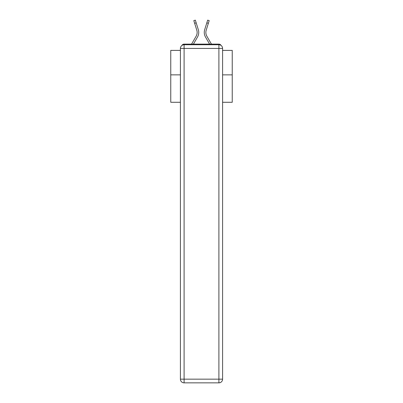 <?xml version="1.0" encoding="UTF-8"?>
<svg xmlns="http://www.w3.org/2000/svg" width="403" height="403" viewBox="0 0 403 403"><rect width="100%" height="100%" fill="white"/><g stroke="black" fill="none" stroke-linecap="round" stroke-linejoin="round"><path stroke-width="0.6" d="M222.587 102.281L232.239 102.281L232.239 50.395L222.587 50.395M180.413 74.862L170.761 74.862L170.761 50.395L180.413 50.395M170.761 74.862L170.761 102.281L180.413 102.281M221.081 45.458A2.458 2.458 0 0 0 218.9 44.123L184.1 44.123A2.458 2.458 0 0 0 181.919 45.458M232.239 74.862L222.587 74.862M184.1 44.123L191.556 44.123L196.11 36.265A7.622 7.622 0 0 0 196.79 30.18L193.818 20.624L195.344 20.15L198.316 29.701A9.224 9.224 0 0 1 197.49 37.066L193.405 44.123M208.346 23.324L206.82 22.85L207.656 20.15L209.182 20.624L206.21 30.18A7.622 7.622 0 0 0 206.89 36.265A7.622 7.622 0 0 1 206.21 30.18A7.622 7.622 0 0 0 206.89 36.265A7.622 7.622 0 0 1 206.21 30.18A7.622 7.622 0 0 0 206.89 36.265A7.622 7.622 0 0 1 206.21 30.18A7.622 7.622 0 0 0 206.89 36.265A7.622 7.622 0 0 1 206.21 30.18A7.622 7.622 0 0 0 206.89 36.265A7.622 7.622 0 0 1 206.21 30.18A7.622 7.622 0 0 0 206.89 36.265A7.622 7.622 0 0 1 206.21 30.18A7.622 7.622 0 0 0 206.89 36.265A7.622 7.622 0 0 1 206.21 30.18A7.622 7.622 0 0 0 206.89 36.265A7.622 7.622 0 0 1 206.21 30.18A7.622 7.622 0 0 0 206.89 36.265A7.622 7.622 0 0 1 206.21 30.18A7.622 7.622 0 0 0 206.89 36.265A7.622 7.622 0 0 1 206.21 30.18A7.622 7.622 0 0 0 206.89 36.265A7.622 7.622 0 0 1 206.21 30.18A7.622 7.622 0 0 0 206.89 36.265A7.622 7.622 0 0 1 206.21 30.18A7.622 7.622 0 0 0 206.89 36.265A7.622 7.622 0 0 1 206.21 30.18A7.622 7.622 0 0 0 206.89 36.265A7.622 7.622 0 0 1 206.21 30.18A7.622 7.622 0 0 0 206.89 36.265A7.622 7.622 0 0 1 206.21 30.18A7.622 7.622 0 0 0 206.89 36.265L211.444 44.123L218.9 44.123M204.684 29.701L206.82 22.85L204.684 29.701A9.224 9.224 0 0 0 205.51 37.066L209.595 44.123M194.654 23.324L196.18 22.85L198.316 29.701M184.1 44.738L218.9 44.738A3.687 3.687 0 0 1 222.587 48.431L222.587 379.163A3.687 3.687 0 0 1 218.9 382.85L184.1 382.85L184.1 379.163L218.9 379.163L218.9 48.431L184.1 48.431L184.1 379.163L180.413 379.163L180.413 48.431L184.1 48.431L184.1 44.738A3.687 3.687 0 0 0 180.413 48.431A3.687 3.687 0 0 1 184.1 44.738M180.413 379.163A3.687 3.687 0 0 0 184.1 382.85A3.687 3.687 0 0 1 180.413 379.163M196.11 36.265A7.622 7.622 0 0 0 196.79 30.18M218.9 382.85A3.687 3.687 0 0 0 222.587 379.163L218.9 379.163L218.9 382.85M222.587 48.431A3.687 3.687 0 0 0 218.9 44.738L218.9 48.431L222.587 48.431"/></g></svg>
